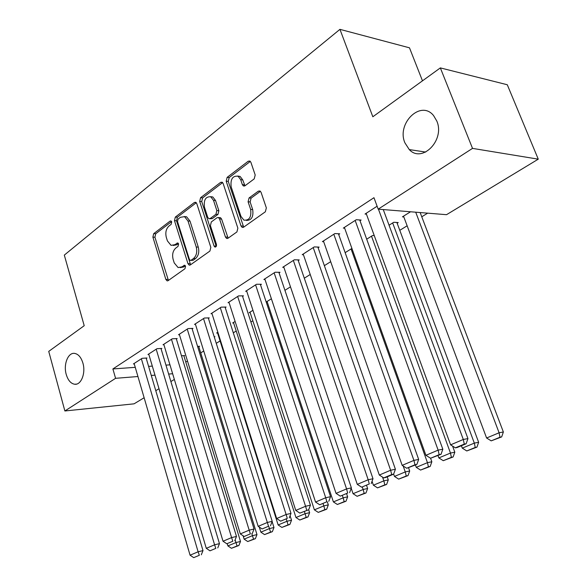 <?xml version="1.0" encoding="UTF-8"?>
<svg xmlns="http://www.w3.org/2000/svg" width="587" height="587" viewBox="0 0 587 587"><rect width="100%" height="100%" fill="white"/><g stroke="black" fill="none" stroke-linecap="round" stroke-linejoin="round"><path stroke-width="0.88" d="M171.697 221.908L170.942 220.961L170.083 221.101L153.691 233.655L152.891 237.141L165.835 279.383L167.075 280.85L168.117 280.652L184.956 268.736L185.558 266.241L184.707 265.221L181.691 266.931L178.103 267.562L174.229 262.917L173.121 259.344C171.991 254.523 172.886 250.752 175.806 248.037L177.993 246.437L178.587 243.95L177.788 242.959L174.772 244.713L171.037 245.359L167.398 240.875L166.304 237.346C165.189 232.569 166.07 228.798 168.953 226.039L171.111 224.395L171.697 221.908M404.905 142.824L409.278 149.59C422.009 163.546 445.239 140.154 436.794 121.017L433.58 115.595C420.828 99.438 396.35 123.461 404.905 142.824M66.236 374.462C68.019 380.354 70.844 383.612 74.718 384.25C81.145 385.233 85.937 373.038 82.899 363.067C81.145 357.373 78.416 354.152 74.718 353.411C68.107 352.149 63.227 364.439 66.236 374.462M254.208 178.888L255.198 174.992L250.898 162.313L249.974 161.058L248.228 161.212L227.14 177.369L226.2 181.17L241 225.936L242.138 227.352L243.634 227.176L265.339 211.804L266.351 207.908L261.076 192.331L260.056 191.002L258.353 191.149L249.064 197.944L248.088 201.796L250.642 209.427C251.574 216.992 249.336 220.565 243.928 220.147L240.956 216.405L231.168 186.879C230.309 179.138 232.613 175.594 238.095 176.239L240.699 179.695L242.343 184.619L243.341 185.932L244.984 185.771L254.208 178.888M378.189 209.155L472.52 148.386L538.264 159.165L446.531 214.688L378.189 209.155L373.963 197.702L112.895 368.944L115.58 378.314L137.938 376.524M144.131 397.744L134.078 403.827L64.878 410.973L48.736 351.386L84.212 325.704L64.313 255.103L339.946 29.35L372.833 116.769L440.345 67.901L472.52 148.386M64.878 410.973L115.58 378.314M196.792 203.623L195.75 202.288L194.37 202.486L175.322 217.08L174.478 220.653L187.957 263.651L189.175 265.111L190.342 264.92L209.926 251.053L210.828 247.391L196.792 203.623M200.578 197.724L220.609 182.374L222.165 182.197L223.148 183.496L237.867 228.16L236.913 231.938L227.998 238.249L226.604 238.439L225.437 237.001L219.553 218.929L218.459 217.55L217.036 217.733L211.313 221.937L210.41 225.628L216.434 244.317C216.684 246.151 216.163 247.054 214.871 247.024L214.042 246.012L199.69 201.407L200.578 197.724L202.618 197.885L222.634 182.579M422.479 80.83L409.484 47.818L339.946 29.35M360.022 220.756L361.108 220.052L356.25 219.729L343.322 228.094L344.664 228.167M397.15 223.243L398.228 222.576L393.752 222.268L389.056 225.21M318.117 247.751L319.13 247.098L314.236 246.914L302.202 254.699L303.428 254.736M345.149 252.659L351.914 248.433M279.067 272.911L280.014 272.302L275.09 272.243L263.871 279.507L264.994 279.515M304.301 278.201L310.23 274.489M242.585 296.413L243.473 295.841L238.542 295.899L228.05 302.694L229.091 302.672M271.392 298.776L266.212 302.012L267.254 301.989M208.436 318.411L209.258 317.883L204.342 318.037L194.502 324.406L195.464 324.369M235.116 321.456L232.657 322.989L233.626 322.953M176.386 339.059L177.164 338.56L172.255 338.802L163.017 344.782L163.912 344.73M214.306 337.107L214.952 336.703L214.196 336.74M146.266 358.466L146.992 357.997L142.105 358.312L133.41 363.94L134.247 363.881M183.936 356.015L184.67 355.561L181.478 355.766M112.895 368.944L135.259 367.337M148.599 366.376L152.312 366.105M165.96 365.121L169.959 364.835M185.785 362.069L187.48 361.02M200.725 352.868L203.74 351.011M216.258 343.307L220.088 340.952M233.296 332.822L236.209 331.024M250.898 321.984L252.828 320.796M269.095 310.78L269.983 310.237M399.784 230.324L407.143 225.797M421.767 216.794L427.666 213.162M198.832 346.741L199.587 346.271L197.57 346.389M161.095 348.913L161.851 348.429L156.949 348.707L147.99 354.504L148.856 354.453M217.858 332.242L216.64 333.005L217.572 332.968M192.162 328.896L192.962 328.382L188.045 328.581L178.514 334.751L179.446 334.707M252.953 310.303L249.174 312.666L250.179 312.636M225.232 307.588L226.09 307.038L221.167 307.148L211.004 313.722L212.002 313.693M284.922 290.316L290.477 286.845M260.518 284.856L261.435 284.269L256.512 284.269L245.66 291.291L246.745 291.284M324.362 265.654L330.694 261.692M298.255 260.547L299.231 259.916L294.322 259.799L282.707 267.32L283.881 267.342M366.699 239.188L372.547 235.526L374.257 235.614M338.692 234.492L339.741 233.817L334.861 233.567L322.395 241.631L323.679 241.69M410.54 211.775L402.44 216.838L403.834 216.941M377.111 206.228L365.026 214.042L366.427 214.152M440.345 67.901L507.285 84.748L538.264 159.165M174.354 379.444L170.883 381.55M159.011 388.733L155.775 390.685M151.277 375.453L154.99 375.159M168.638 374.066L172.644 373.743M173.202 245.469L176.804 244.779L174.772 244.713M178.433 243.583L176.804 244.779M180.238 267.628L183.724 266.96L181.691 266.931M185.36 265.801L183.724 266.96M171.58 221.622L155.724 233.743L154.917 237.221L168.432 280.432M196.3 202.713L177.355 217.205L176.511 220.771L190.584 264.744M178.11 219.061L177.516 221.563L189.396 259.373L190.239 260.393L191.069 260.254L193.439 258.566C196.476 255.822 197.415 251.977 196.241 247.032L187.994 221.013L184.553 216.662L180.422 217.293L178.11 219.061M190.768 260.401L193.101 260.298L191.069 260.254M184.274 216.552L186.593 216.786L190.027 221.13L198.274 247.105C199.448 252.036 198.509 255.873 195.471 258.61L193.101 260.298M219.545 217.616L220.492 217.674L221.593 219.054L228.116 238.168M202.618 197.885L201.73 201.561L216.221 246.423M213.507 200.358L210.755 196.799C205.677 196.425 203.586 199.888 204.459 207.182L207.732 217.329L208.825 218.702L210.212 218.511L215.921 214.292L216.838 210.572L213.507 200.358L215.546 200.512L212.787 196.961L210.506 196.682M209.735 218.76L212.245 218.635L210.212 218.511M215.546 200.512L218.87 210.711L217.953 214.424L212.245 218.635M237.632 176.019L240.127 176.445L242.732 179.893L244.955 185.793M246.371 220.433C251.566 220.389 253.665 216.764 252.681 209.574L250.642 209.427M258.353 191.149L260.386 191.333L251.104 198.113L250.128 201.95L252.681 209.574M248.228 161.212L250.267 161.447L229.179 177.575L228.24 181.361L243.693 227.132M235.13 539.849L235.952 542.557L227.903 545.917L227.22 543.665M237.082 545.947L231.439 548.28L238.902 545.499L237.082 545.947L235.952 542.557L240.501 541.449L183.812 355.612M227.903 545.917L231.439 548.28M238.902 545.499L240.501 541.449M141.372 358.782L198.113 551.787L202.992 550.599L146.141 358.048M134.13 363.47L190.071 555.192L198.113 551.787L199.353 555.28L193.71 557.65L199.353 555.28M202.992 550.599L201.297 554.803M193.71 557.65L190.071 555.192M251.801 533.627L252.439 535.682L244.133 539.145L243.099 535.77M253.555 539.137L247.736 541.544L255.374 538.69L253.555 539.137L252.439 535.682L256.981 534.581L198.7 346.323M244.133 539.145L247.736 541.544M255.374 538.69L256.981 534.581M268.787 526.502L269.44 528.586L260.87 532.16L259.293 527.089M270.548 532.108L264.539 534.596L272.361 531.668L270.548 532.108L269.44 528.586L273.982 527.508L272.119 521.579M260.87 532.16L264.539 534.596M272.361 531.668L273.982 527.508M156.201 349.192L214.585 544.809L219.465 543.635L160.97 348.473M148.731 354.027L206.286 548.324L214.585 544.809L215.811 548.375L209.992 550.819L215.811 548.375M219.465 543.635L217.762 547.898M209.992 550.819L206.286 548.324M171.477 339.301L231.601 537.604L236.48 536.445L176.247 338.604M163.78 344.283L223.023 541.236L231.601 537.604L232.812 541.243L226.802 543.76L232.812 541.243M236.48 536.445L234.763 540.766M226.802 543.76L223.023 541.236M286.309 519.157L286.984 521.271L278.143 524.954L217.432 332.513M288.078 524.859L281.877 527.419L289.89 524.426L288.078 524.859L286.984 521.271L291.519 520.199L290.095 515.738M278.143 524.954L281.877 527.419M289.89 524.426L291.519 520.199M304.404 511.571L305.093 513.713L295.965 517.521L233.472 322.483M306.179 517.374L299.774 520.023L307.984 516.949L306.179 517.374L305.093 513.713L309.62 512.664L308.681 509.758L299.854 513.104L308.674 509.78L310.428 505.187L242.409 295.855M295.965 517.521L299.774 520.023M307.984 516.949L309.62 512.664M187.246 329.102L249.174 530.164L254.054 529.012L192.015 328.419M179.299 334.238L240.31 533.913L249.174 530.164L250.378 533.869L244.163 536.474L250.378 533.869M254.054 529.012L252.329 533.4M244.163 536.474L240.31 533.913M203.513 318.572L267.334 522.467L272.214 521.337L208.275 317.912M195.317 323.877L258.177 526.348L267.334 522.467L268.53 526.253L262.103 528.946L268.53 526.253M272.214 521.337L270.482 525.791M262.103 528.946L258.177 526.348M323.092 503.727L323.804 505.906L314.375 509.839L250.018 312.137M324.875 509.641L318.257 512.378L326.68 509.223L324.875 509.641L323.804 505.906L328.324 504.879L327.355 501.944M314.375 509.839L318.257 512.378M326.68 509.223L328.324 504.879M220.308 307.698L286.126 514.513L290.998 513.398L225.063 307.06M211.841 313.179L276.653 518.526L286.126 514.513L287.3 518.372L280.659 521.161L287.3 518.372M290.998 513.398L289.252 517.917M280.659 521.161L276.653 518.526M342.412 495.633L343.146 497.842L333.394 501.907L267.078 301.469M344.195 501.65L337.356 504.475L345.992 501.239L344.195 501.65L343.146 497.842L347.643 496.829L346.646 493.85M333.394 501.907L337.356 504.475M345.992 501.239L347.643 496.829M237.662 296.472L305.57 506.273L310.428 505.187M228.915 302.129L295.76 510.426L305.57 506.273L306.73 510.22M299.854 513.104L295.76 510.426M362.311 487.034L363.148 489.499L353.058 493.704L351.239 488.281M364.175 493.388L357.101 496.308L365.965 492.985L364.175 493.388L363.148 489.499L367.623 488.509L366.596 485.486M353.058 493.704L357.101 496.308M365.965 492.985L367.623 488.509M255.602 284.864L325.704 497.747L330.547 496.683L260.327 284.269M246.555 290.712L315.549 502.046L325.704 497.747L326.849 501.782L319.724 504.769L326.849 501.782M330.547 496.683L328.786 501.342M319.724 504.769L315.549 502.046M382.541 477.114L383.839 480.863L373.398 485.214L372.055 481.274M384.845 484.84L377.529 487.863L386.628 484.444L384.845 484.84L383.839 480.863L388.293 479.902L387.229 476.835M373.398 485.214L377.529 487.863M386.628 484.444L388.293 479.902M274.151 272.86L346.565 488.912L351.386 487.87L278.854 272.287M264.796 278.913L336.043 493.373L346.565 488.912L347.687 493.036L340.306 496.132L347.687 493.036M351.386 487.87L349.617 492.61M340.306 496.132L336.043 493.373M403.181 466.005L405.257 471.926L394.457 476.431L393.642 474.091M406.248 475.991L398.668 479.124L408.016 475.609L406.248 475.991L405.257 471.926L409.689 470.994L408.589 467.868M394.457 476.431L398.668 479.124M408.016 475.609L409.689 470.994M293.346 260.437L368.188 479.755L372.994 478.735L298.027 259.887M283.668 266.696L357.278 484.378L368.188 479.755L369.289 483.967L361.643 487.181L369.289 483.967M372.994 478.735L371.211 483.556M361.643 487.181L357.278 484.378M351.07 248.954L427.453 462.666L416.256 467.34L415.435 465.007M428.415 466.819L420.563 470.07L430.176 466.452L428.415 466.819L427.453 462.666L431.849 461.764L430.587 458.249M416.256 467.34L420.563 470.07M430.176 466.452L431.849 461.764M313.223 247.575L390.626 470.246L395.403 469.262L317.875 247.054M303.193 254.061L379.305 475.044L390.626 470.246L391.705 474.56L383.766 477.891L385.681 477.488L393.613 474.157L391.705 474.56M395.403 469.262L393.613 474.157M383.766 477.891L379.305 475.044M371.512 236.179L450.464 453.069L438.856 457.911L437.997 455.549M451.396 457.317L443.258 460.685L453.135 456.957L451.396 457.317L450.464 453.069L454.815 452.195L452.592 446.105M438.856 457.911L443.258 460.685M453.135 456.957L454.815 452.195M333.812 234.242L413.923 460.384L418.663 459.43L338.428 233.751M323.422 240.971L402.168 465.359L413.923 460.384L414.972 464.794L406.732 468.257L416.873 464.405L414.972 464.794M418.663 459.43L416.873 464.405M406.732 468.257L402.168 465.359M392.674 222.943L474.325 443.112L462.285 448.138L461.397 445.738M475.228 447.463L466.782 450.955L476.952 447.118L475.228 447.463L474.325 443.112L478.64 442.282L396.871 222.48M462.285 448.138L466.782 450.955M476.952 447.118L478.64 442.282M355.157 220.426L438.129 450.126L442.825 449.216L359.728 219.964M344.386 227.396L425.913 455.307L438.129 450.126L439.149 454.654L430.579 458.249L441.028 454.279L439.149 454.654M442.825 449.216L441.028 454.279M430.579 458.249L425.913 455.307M415.713 212.193L499.097 432.78L486.594 437.997L403.533 216.155M499.963 437.234L491.202 440.859L501.672 436.904L499.963 437.234L499.097 432.78L503.36 431.988L420.16 212.553M486.594 437.997L491.202 440.859M501.672 436.904L503.36 431.988M378.439 209.17L463.29 439.472L467.942 438.599L383.267 209.566M366.134 213.33L450.589 444.851L463.29 439.472L464.28 444.11L455.365 447.844L457.236 447.485L466.137 443.75L464.28 444.11M467.942 438.599L466.137 443.75M455.365 447.844L450.589 444.851M171.257 221.167L170.083 221.101M184.993 265.375L183.9 265.361M178.088 243.143L176.951 243.099M167.86 279.39L165.835 279.383M154.917 237.221L152.891 237.141M155.724 233.743L153.691 233.655M189.99 263.688L187.957 263.651M176.511 220.771L174.478 220.653M177.355 217.205L175.322 217.08M196.212 202.618L194.37 202.486M195.471 258.61L193.439 258.566M198.274 247.105L196.241 247.032M190.027 221.13L187.994 221.013M222.627 182.564L220.609 182.374M227.47 237.089L225.437 237.001M221.593 219.054L219.553 218.929M216.075 246.085L214.042 246.012M201.73 201.561L199.69 201.407M217.953 214.424L215.921 214.292M218.87 210.711L216.838 210.572M244.383 184.81L242.343 184.619M242.732 179.893L240.699 179.695M250.128 201.95L248.088 201.796M251.104 198.113L249.064 197.944M243.033 226.046L241 225.936M228.24 181.361L226.2 181.17M229.179 177.575L227.14 177.369M425.729 152.07L409.278 149.59M76.567 384.096L74.718 384.25M167.713 280.85L167.075 280.85M189.917 265.126L189.175 265.111M186.593 216.786L184.553 216.662M227.551 238.476L226.604 238.439M220.492 217.674L218.459 217.55M215.488 247.046L214.871 247.024M212.787 196.961L210.755 196.799M244.478 186.035L243.341 185.932M240.127 176.445L238.095 176.239M243.179 227.411L242.138 227.352"/></g></svg>
